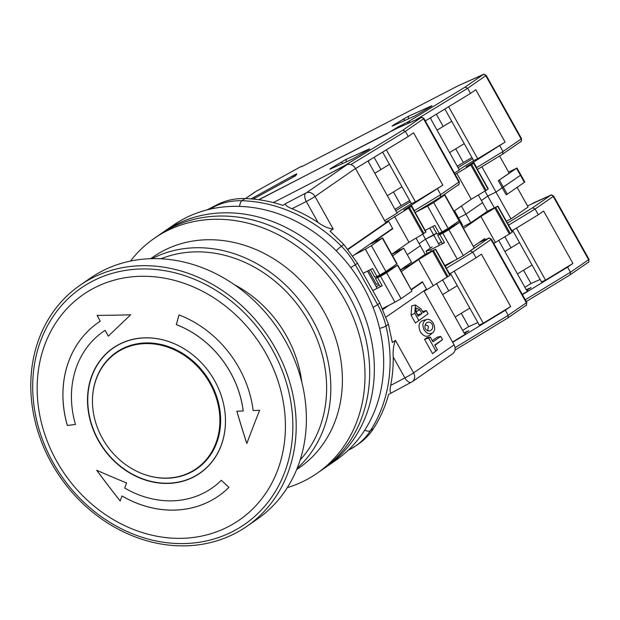 <?xml version="1.0" encoding="UTF-8"?>
<svg xmlns="http://www.w3.org/2000/svg" width="620" height="620" viewBox="0 0 620 620"><rect width="100%" height="100%" fill="white"/><g stroke="black" fill="none" stroke-linecap="round" stroke-linejoin="round"><path stroke-width="0.93" d="M352.927 255.851L392.584 228.408L388.655 221.379L385.865 222.82L355.493 168.47A7.332 6.277 -124.7 0 0 347.091 164.641L273.335 202.585M400.458 269.894L411.502 262.252L403.651 248.202L391.755 254.324M386.151 316.998L426.498 289.083L422.569 282.053L420.073 283.34M207.018 209.901L217.085 204.724A73.292 62.752 -124.7 0 1 245.032 198.571A146.576 125.511 -124.7 0 1 282.937 205.391L285.177 203.833C285.75 205.561 288.005 207.188 291.958 208.715A146.576 125.511 55.3 0 1 317.998 222.417C323.384 226.347 328.445 228.54 333.196 228.997L330.08 231.151L343.868 244.505L357.492 263.229L379.789 303.11L388.453 324.276L385.973 325.996A146.576 125.511 55.3 0 1 370.427 430.66A73.292 62.752 55.3 0 1 355.624 445.982L358.74 443.827A73.292 62.752 -124.7 0 0 373.535 428.505A146.576 125.511 -124.7 0 0 388.593 394.444L412.285 381.703L452.755 353.695A7.332 6.277 -124.7 0 0 454.072 344.867L423.902 290.881M285.177 203.833L306.629 192.65L347.091 164.641M385.865 222.82L347.882 249.101M392.607 255.843L403.651 248.202M384.206 272.505L384.485 273.002M378.324 283.557L376.503 284.487L368.683 270.498M422.569 282.053L411.525 289.695M389.089 305.226L383.013 309.426M454.072 344.867L413.602 372.868L395.428 340.357L392.321 342.511L388.453 324.276M428.722 338.125L430.28 337.048L426.87 337.729L424.553 339.334L432.566 353.671L437.418 349.82L435.86 350.897L428.722 338.125L424.553 339.334M430.28 337.048L432.954 341.837L440.743 336.451L437.325 337.133L432.279 340.628M434.938 345.379L442.525 339.644L434.744 345.03L437.418 349.82M426.614 319.556L422.902 320.47C418.81 322.191 417.957 325.973 420.344 331.808C423.437 336.257 426.583 337.381 429.792 335.18L432.69 332.692C437.611 329.057 432.349 317.688 426.614 319.556C422.793 321.323 421.949 324.74 424.08 329.825C426.723 333.715 429.59 334.668 432.69 332.692M422.491 311.527L426.281 310.581L423.173 312.736L421.026 308.907L415.423 304.994L411.711 305.9L411.068 315.208L415.431 323.012L428.071 313.774L415.431 323.012M388.655 221.379L348.138 249.418M367.505 271.103L377.146 288.346M395.428 340.357C393.553 345.038 392.817 350.587 393.212 356.996L404.899 377.906A7.332 0.419 -29.2 0 0 413.602 372.868A7.332 6.277 55.3 0 1 412.285 381.703M432.566 353.671L435.86 350.897M440.743 336.451L442.525 339.644M418.732 320.238L414.803 313.216L411.068 315.208M415.423 304.994L414.803 313.216M426.281 310.581L428.071 313.774M411.192 382.339A7.332 3.767 -117.8 0 1 404.899 377.906L390.693 385.392C389.841 389.391 389.887 391.887 390.84 392.886M390.693 385.392A146.576 125.511 -124.7 0 0 393.212 356.996M432.179 324.221C433.403 327.453 432.558 329.708 429.637 330.995C424.793 330.266 423.677 327.608 426.281 323.012C428.552 321.486 430.52 321.888 432.179 324.221M416.051 312.356L416.012 307.962L419.786 309.767L421.925 313.604L418.19 316.185L416.051 312.356M425.088 324.686L428.443 326.213L427.645 330.917M415.501 311L417.756 314.813L421.925 313.604M246.907 526.303L257.091 519.258A146.576 125.511 -124.7 0 0 276.884 327.298A146.576 125.511 -124.7 0 0 90.264 278.194L80.081 285.247A146.576 125.511 55.3 0 1 92.101 278.031A146.576 125.511 55.3 0 1 271.196 341.186A146.576 125.511 55.3 0 1 246.907 526.303A146.576 125.511 55.3 0 1 234.887 533.51A146.576 125.511 55.3 0 1 55.792 470.363A146.576 125.511 55.3 0 1 80.081 285.247M92.806 281.054A143.677 123.024 55.3 0 1 272.428 349.858A143.677 123.024 55.3 0 1 232.763 531.48A143.677 123.024 55.3 0 1 53.134 462.675A143.677 123.024 55.3 0 1 92.806 281.054M228.059 526.791A137.105 117.397 55.3 0 1 37.278 394.18A137.105 117.397 55.3 0 1 218.504 300.948A137.105 117.397 55.3 0 1 228.059 526.791M75.446 424.429L67.348 425.483A105.54 90.365 55.3 0 1 98.386 322.485A105.54 90.365 55.3 0 1 100.223 321.253A586.318 302.762 -123.1 0 1 97.108 315.386A577.801 143.662 -9.5 0 0 130.65 314.813A579.746 41.556 138.5 0 0 108.314 336.149A586.318 302.762 -123.1 0 1 105.121 330.336A95.278 81.584 -124.7 0 0 103.47 331.444A95.278 81.584 -124.7 0 0 75.446 424.429M221.332 480.314A586.318 299.445 45.3 0 0 228.943 487.382A105.54 90.365 55.3 0 1 218.504 496.046A105.54 90.365 55.3 0 1 121.954 495.961A586.318 144.971 120.3 0 0 120.203 501.014A577.801 298.383 -126.1 0 1 96.697 470.262A579.746 236.049 13 0 0 126.581 482.949A586.318 144.971 120.3 0 0 124.744 488.056A95.278 81.584 -124.7 0 0 211.908 488.134A95.278 81.584 -124.7 0 0 221.332 480.314A95.278 81.584 -124.7 0 1 211.939 488.111A95.278 81.584 -124.7 0 1 211.924 488.126L211.939 488.111M98.34 440.533A76.198 65.247 55.3 0 1 103.276 356.655A76.198 65.247 55.3 0 1 181.869 347.471A76.198 65.247 55.3 0 1 224.533 409.115A76.198 65.247 55.3 0 1 181.226 481.663A76.198 65.247 55.3 0 1 98.34 440.533M236.832 411.207A586.318 157.79 -7.1 0 0 243.195 410.982A95.278 81.584 -124.7 0 0 176.289 324.632L179.048 314.937A105.54 90.365 55.3 0 1 253.162 410.587A586.318 157.79 -7.1 0 0 259.61 410.3A577.801 154.721 117.9 0 0 246.814 443.54A579.746 277.613 -99.4 0 1 236.832 411.207M100.223 321.253L100.254 321.238A586.318 302.762 56.9 0 1 97.154 315.386M98.386 322.485L98.417 322.462A105.54 90.365 -124.7 0 0 67.379 425.46L67.348 425.483M67.379 425.46L75.477 424.413M105.121 330.336L105.152 330.313A95.278 81.584 -124.7 0 0 103.501 331.429A95.278 81.584 -124.7 0 0 103.486 331.437M105.152 330.313A586.318 302.762 56.9 0 0 108.345 336.118M121.954 495.961L121.985 495.938A105.54 90.365 -124.7 0 0 218.519 496.039M96.767 470.293A577.801 298.383 53.9 0 0 120.218 500.968M243.195 410.982L243.226 410.959A95.278 81.584 -124.7 0 0 176.32 324.609L176.289 324.632M236.871 411.207A579.746 277.613 80.6 0 0 246.838 443.478M179.079 314.913L176.32 324.609M121.9 349.502A70.378 60.264 55.3 0 1 218.806 408.131A70.378 60.264 55.3 0 1 143.638 474.192A70.378 60.264 55.3 0 1 92.465 400.249A70.378 60.264 55.3 0 1 121.9 349.502M287.3 487.646A142.918 122.373 -124.7 0 0 316.952 473.37L335.629 460.443A142.918 122.373 -124.7 0 0 359.305 279.953A142.918 122.373 -124.7 0 0 184.69 218.379A142.918 122.373 -124.7 0 0 172.972 225.417L163.633 231.872A142.918 122.373 -124.7 0 1 175.351 224.843A142.918 122.373 -124.7 0 0 163.633 231.872L158.96 235.104A142.918 122.373 -124.7 0 1 170.686 228.075A142.918 122.373 -124.7 0 0 158.96 235.104L154.295 238.336A142.918 122.373 -124.7 0 0 130.487 261.059M326.291 466.907A142.918 122.373 -124.7 0 0 349.967 286.417A142.918 122.373 -124.7 0 0 175.351 224.843A142.918 122.373 -124.7 0 1 349.967 286.417A142.918 122.373 -124.7 0 1 326.291 466.907M321.625 470.138A142.918 122.373 -124.7 0 0 345.301 289.649A142.918 122.373 -124.7 0 0 170.686 228.075A142.918 122.373 -124.7 0 1 345.301 289.649A142.918 122.373 -124.7 0 1 321.625 470.138M296.631 469.611L299.274 467.782A128.255 109.825 -124.7 0 0 320.524 305.807A128.255 109.825 -124.7 0 0 163.82 250.542A128.255 109.825 -124.7 0 0 153.295 256.858L150.652 258.687M297.158 468.309A128.255 109.825 -124.7 0 0 305.032 307.815A128.255 109.825 -124.7 0 0 152.055 258.649M300.158 459.932A124.589 106.686 -124.7 0 0 301.56 310.225A124.589 106.686 -124.7 0 0 160.952 258.788M301.777 382.052A113.6 97.27 -124.7 0 0 234.406 284.712M316.952 473.37A142.918 122.373 -124.7 0 0 340.628 292.88A142.918 122.373 -124.7 0 0 166.02 231.306A142.918 122.373 -124.7 0 0 154.295 238.336M258.943 199.749L396.203 128.697M331.165 172.833L346.045 164.781L402.853 130.184L405.387 131.386L408.247 136.493L413.571 132.804L442.843 185.179L415.454 201.864L386.369 149.815M345.728 165.339A2.201 1.131 -117.2 0 1 346.045 164.781A2.201 1.194 58.7 0 1 346.774 164.804M384.679 220.697L397.102 213.125L368.551 162.029L368.815 160.51M391.716 254.246L408.983 242.296L423.91 233.461L409.456 207.592L411.564 206.088L403.868 209.971L442.843 185.179M437.511 188.868L440.727 194.618L458.878 182.055L423.538 118.823A2.201 1.883 55.3 0 0 420.786 117.769L395.382 129.069M408.247 136.493L355.554 168.586M399.737 250.217L399.125 249.124M385.508 222.177L388.298 220.743L392.762 228.726L390.267 230.004M454.026 211.249L454.685 211.025L454.282 211.374L458.211 218.403L458.614 218.046L458.071 218.496L462.001 225.517M429.768 228.013L433.744 235.135L436.526 233.205L425.514 239.188L419.136 243.606L425.514 239.188L422.724 234.19M400.505 269.971L408.479 265.864L425.134 254.34L420.314 245.722L407.293 254.727L420.314 245.722L416.067 238.119M409.688 200.562L394.971 209.304M395.754 210.707L410.378 201.794M440.433 197.191L415.183 212.567L440.495 197.152L458.451 184.729A2.201 1.883 -124.7 0 0 458.878 182.055L459.281 181.707L423.94 118.474L405.387 131.386L350.812 164.625M440.332 197.245L440.727 194.618L414.385 210.661L411.168 204.91M388.298 220.743L409.456 207.592M415.454 201.864L411.424 203.67L396.893 212.745M370.504 269.56L374.744 277.148L377.014 276.489L372.55 268.507L363.149 273.342M423.91 233.461L426.018 231.958L411.564 206.088M377.014 276.489L379.812 275.048L365.358 249.186L354.469 254.781M365.358 249.186L371.45 245.66L385.904 271.529L397.04 263.779L382.587 237.91L371.45 245.66M392.762 228.726L370.969 243.807L382.587 237.91M374.093 157.294L380.936 169.531M393.46 191.936L401.078 205.577M382.61 152.109L411.424 203.67M408.983 242.296L394.529 216.434M414.191 210.792L414.726 211.746M385.904 271.529L379.812 275.048M455.041 347.704L508.191 315.332L507.896 317.905L525.915 305.443A2.201 1.883 -124.7 0 0 526.341 302.769L508.191 315.332L505.339 310.217L452.646 342.31M463.985 332.793L468.805 330.685L464.613 333.343M436.403 283.449L464.21 333.204L465.976 333.839L452.499 342.046M411.347 289.377L422.39 281.736L426.854 289.718L424.057 291.16M408.479 265.864L407.867 264.771M505.339 310.217L510.663 306.536L481.391 254.161L476.067 257.842L472.851 252.1L470.317 250.899L468.573 251.96M439.402 245.256L433.744 235.135L425.514 239.188L430.474 248.062M454.685 211.025L462.536 225.076L462.14 225.424M462.629 330.367L468.743 326.647L477.873 322.555M450.43 273.459L479.245 325.019L483.275 323.214L510.663 306.536M432.651 251.263L447.105 277.132L448.004 276.574L450.112 275.071L435.659 249.201L418.624 259.54L401.357 271.49M447.105 277.132L426.854 289.718M476.067 257.842L449.531 274.024M411.975 291.129L397.753 265.058L386.617 272.808L401.078 298.67L411.975 291.129L397.513 265.267M386.617 272.808L380.525 276.326L394.979 302.196L401.078 298.67M394.979 302.196L382.61 308.558M425.134 254.34L435.659 249.201M376.557 286.665L379.084 284.921M380.525 276.326L375.457 278.426L379.921 286.409L382.191 285.75L372.783 290.586M483.275 323.214L454.189 271.173M442.37 232.539L427.614 206.096L416.043 212.048M440.936 232.547L441.293 233.19M442.571 279.814L448.756 290.881M461.28 313.286L468.743 326.647M449.717 273.893L446.315 268.274M433.078 285.409L418.624 259.54M382.191 285.75L377.727 277.768M375.457 278.426L397.753 265.058M445.749 267.267L446.509 268.142L472.851 252.1L491.001 239.537L526.341 302.769L526.744 302.421C526.613 305.055 526.333 306.063 525.915 305.443A2.201 1.883 -124.7 0 1 525.737 305.544M299.824 167.175L302.002 166.175L301.762 166.664L458.459 85.606M258.687 199.718L386.485 133.974L397.583 127.216L408.301 121.698L465.108 87.094L467.643 88.296L470.503 93.403L475.827 89.722L505.099 142.096L477.71 158.774L448.624 106.733M408.068 123.365A2.201 1.131 -117.2 0 1 408.301 121.698A2.201 1.194 58.7 0 1 410.029 122.481M397.583 127.216L397.993 127.883M386.252 134.261A2.201 1.131 -117.2 0 1 386.485 133.974A2.201 1.194 58.7 0 1 386.911 133.92M508.594 172.097L516.538 168.284L498.302 180.715L509.198 173.174L499.596 155.992M454.437 173.042L459.366 170.043L430.807 118.947L431.071 117.42M453.972 211.164L471.239 199.214L486.165 190.371L471.712 164.501L473.82 163.006L466.124 166.881L505.099 142.096M499.774 145.778L502.983 151.528L521.133 138.965L485.793 75.733A2.201 1.883 55.3 0 0 483.042 74.687L457.637 85.978M470.503 93.403L425.312 120.931M478.322 195.029L482.569 202.631L465.922 214.156L458.552 217.946L465.922 214.156L461.381 206.034M498.302 180.715L502.231 187.736L520.467 175.313L496 192.045L487.769 196.098L481.391 200.516L487.769 196.098L484.979 191.107M471.952 157.48L457.227 166.214M458.01 167.625L472.642 158.712M502.688 154.101L477.439 169.485L502.75 154.07L520.707 141.639A2.201 1.883 -124.7 0 0 521.133 138.965L521.536 138.617L486.196 75.384L467.643 88.296L415.664 119.955M502.595 154.155L502.983 151.528L476.64 167.578L473.424 161.828M455.212 174.429L471.712 164.501M477.71 158.774L473.68 160.58L459.149 169.655M432.76 226.471L436.999 234.065L439.27 233.399L434.814 225.417L425.142 230.392M486.165 190.371L488.273 188.868L473.82 163.006M427.614 206.096L433.706 202.577L448.159 228.439L459.296 220.689L444.842 194.827L433.706 202.577M441.456 196.486L444.842 194.827M494.349 207.871L487.769 196.098L496 192.045L481.88 166.78M516.941 167.935L524.799 181.986L524.396 182.334L507.276 194.184L499.418 180.133M436.356 114.204L443.192 126.441M455.716 148.847L463.341 162.494M444.865 109.019L473.68 160.58M471.239 199.214L456.785 173.344M439.27 233.399L448.159 228.439M476.447 167.71L476.982 168.656M525.264 299.77L570.447 272.242L570.214 274.784L588.171 262.353A2.201 1.883 -124.7 0 0 588.597 259.679L570.447 272.242L567.595 267.135L522.404 294.655M527.511 205.949L550.444 195.331A2.201 1.837 -114.1 0 1 550.614 195.246L532.619 203.321M533.448 202.949L533.029 203.128M526.24 289.703L531.061 287.595L526.868 290.261M498.666 240.358L526.473 290.113L528.232 290.757L522.257 294.392M473.603 246.287L484.646 238.646L485.251 239.723M470.735 222.781L487.39 211.257L482.569 202.631L465.922 214.156L470.735 222.781L462.76 226.881M567.595 267.135L572.919 263.446L543.647 211.071L538.323 214.76L535.107 209.01L532.58 207.809L507.424 223.13M506.331 221.169L510.996 218.868L496 192.045L502.231 187.736L506.153 194.765L507.276 194.184M524.884 287.285L530.999 283.557L540.129 279.465M512.686 230.376L541.508 281.929L545.53 280.124L572.919 263.446M494.907 208.181L509.369 234.042L510.26 233.484L512.368 231.981L497.914 206.111L480.88 216.458L463.613 228.408M509.369 234.042L493.768 243.412M538.323 214.76L511.787 230.935M474.23 248.047L460.009 221.968L448.88 229.718L463.334 255.587L474.23 248.047L459.769 222.177M448.88 229.718L442.781 233.244L457.242 259.106L463.334 255.587M457.242 259.106L444.78 265.523M487.39 211.257L497.914 206.111M438.813 243.583L441.347 241.831M442.781 233.244L437.72 235.344L442.176 243.327L444.447 242.66L430.466 249.852L426.002 251.154L432.202 246.869M545.53 280.124L516.445 228.083M510.996 218.868L528.116 207.018L517.126 187.364M504.827 236.724L511.012 247.799M523.536 270.204L530.999 283.557M511.981 230.803L508.578 225.192M495.334 242.327L480.88 216.458M427.273 253.433L426.002 251.154M430.466 249.852L431.303 251.356M444.447 242.66L439.983 234.678M437.72 235.344L460.009 221.968M508.005 224.177L508.764 225.06L535.107 209.01L553.257 196.447L588.597 259.679L589 259.331C588.868 261.973 588.589 262.981 588.171 262.353A2.201 1.883 -124.7 0 1 587.993 262.462M333.196 228.997L315.022 196.478L355.493 168.47M306.629 192.65A7.332 6.277 55.3 0 1 315.022 196.478A7.332 0.419 150.8 0 1 306.319 201.508A7.332 3.759 -116.6 0 1 305.528 193.285M291.958 208.715L306.319 201.508L317.998 222.417M245.032 198.571L241.916 200.725A146.576 125.511 55.3 0 1 341.387 246.218L343.868 244.505M217.085 204.724L209.087 209.389M212.947 208.545A7.332 3.759 -117.2 0 1 213.97 206.879A73.292 62.752 55.3 0 1 241.916 200.725A7.332 3.201 91.7 0 0 239.576 206.39M364.723 430.195A7.332 3.573 32.9 0 0 370.427 430.66L373.535 428.505M379.789 303.11L377.619 304.614A73.292 62.752 55.3 0 1 385.973 325.996A7.332 1.573 166.7 0 1 379.603 328.337M373.062 307.388A7.332 0.419 150.8 0 0 377.619 304.614L355.33 264.724L357.492 263.229M336.242 250.806A7.332 0.775 -44.8 0 1 341.387 246.218A73.292 62.752 55.3 0 1 355.33 264.724A7.332 0.419 150.8 0 1 350.75 267.514M355.624 445.982A73.292 62.752 55.3 0 1 349.61 449.585A7.332 3.759 62.8 0 1 349.401 449.717L355.624 445.982M419.786 309.767L416.051 311.759M348.502 449.934A7.332 3.759 62.8 0 0 349.401 449.717L347.952 450.461M181.9 347.495A76.051 65.115 -124.7 0 0 103.486 356.694A76.051 65.115 -124.7 0 0 98.572 440.394A76.051 65.115 -124.7 0 0 193.649 476.811A76.051 65.115 -124.7 0 0 224.525 409.076M143.793 474.246A70.796 60.62 -124.7 0 0 143.949 474.3A70.796 60.62 -124.7 0 0 219.55 407.851A70.796 60.62 -124.7 0 0 122.078 348.882A70.796 60.62 -124.7 0 0 92.473 399.923A70.796 60.62 -124.7 0 0 92.473 400.086M367.792 150.21L352.625 159.038L330.654 168.888C329.336 169.438 329.708 169.082 331.762 167.795L345.433 159.704L368.9 149.125C370.218 148.567 369.853 148.932 367.792 150.21A2.201 1.194 -121.3 0 0 367.714 150.249A2.201 1.194 -121.3 0 0 367.652 150.296M402.853 130.184L420.786 117.769M368.9 149.125A2.201 1.837 65.9 0 0 368.226 149.939M346.929 158.976A2.201 1.837 65.9 0 0 346.402 161.812M340.69 162.363A2.201 1.194 58.7 0 1 342.674 163.486M331.762 167.795A2.201 1.194 58.7 0 1 332.738 167.942M420.716 117.707A2.201 1.837 -114.1 0 1 420.895 117.614L395.785 128.867M458.265 184.83A2.201 1.883 -124.7 0 0 458.451 184.729C458.87 185.349 459.149 184.342 459.281 181.707M423.011 234.019L408.557 208.149M396.8 263.988L382.346 238.119M411.324 206.297L425.777 232.167M507.803 317.959L454.979 350.137L507.896 317.905M479.082 242.498L488.188 238.421A2.201 1.837 -114.1 0 1 488.358 238.328C488.545 237.7 489.56 237.987 491.404 239.188L491.001 239.537A2.201 1.883 -124.7 0 0 488.25 238.483L470.317 250.899M454.654 260.439L445.168 266.22M448.004 276.574L433.55 250.705M435.418 249.411L449.872 275.28M251.077 198.896L294.531 174.832L296.825 173.864L296.244 175.018L291.524 177.956L253.278 199.082L295.353 175.925M430.048 107.128L414.889 115.948L392.91 125.798C391.592 126.356 391.964 125.992 394.026 124.713L407.689 116.622L431.156 106.035C432.481 105.485 432.109 105.85 430.048 107.128A2.201 1.194 -121.3 0 0 429.978 107.167A2.201 1.194 -121.3 0 0 429.908 107.214M300.266 166.935L256.037 191.363L245.45 198.586L254.673 192.184A2.201 1.883 -124.7 0 0 254.502 192.316M465.108 87.094L483.042 74.687M296.244 175.018A2.201 2.185 -152.9 0 0 295.647 175.499M296.825 173.864A2.201 2.185 -152.9 0 0 295.942 174.778L295.554 175.545M292.594 175.863L293.082 177.072M254.246 197.052L254.735 198.276M431.156 106.035A2.201 1.837 65.9 0 0 430.482 106.849M409.185 115.886A2.201 1.837 65.9 0 0 408.657 118.73M402.946 119.273A2.201 1.194 58.7 0 1 404.93 120.396M394.026 124.713A2.201 1.194 58.7 0 1 394.994 124.853M482.98 74.617A2.201 1.837 -114.1 0 1 483.15 74.532L458.048 85.785M254.851 192.076A2.201 1.883 -124.7 0 0 254.673 192.184L256.037 191.363M516.538 168.284L524.396 182.334M520.529 141.748A2.201 1.883 -124.7 0 0 520.707 141.639C521.125 142.267 521.404 141.259 521.536 138.617M485.274 190.929L470.812 165.067M459.056 220.898L444.602 195.036M473.579 163.215L488.033 189.077M570.059 274.869L526.256 301.553L570.152 274.815M550.614 195.246C550.8 194.618 551.816 194.905 553.66 196.098L553.257 196.447A2.201 1.883 -124.7 0 0 550.514 195.401L532.58 207.809M510.26 233.484L495.806 207.615M497.674 206.321L512.128 232.19M330.584 168.919L352.803 158.945L369.125 149.366M420.895 117.614C421.081 116.994 422.096 117.273 423.94 118.474M389.445 164.347L374.821 173.251M401.969 186.752L387.345 195.664M491.404 239.188L526.744 302.421M488.358 238.328L479.136 242.459M457.273 285.696L442.641 294.608M469.789 308.101L455.165 317.014M392.84 125.829L415.059 115.862L431.381 106.276M483.15 74.532C483.337 73.904 484.352 74.191 486.196 75.384M300.041 167.051L256.045 191.355M451.709 121.257L437.077 130.169M464.225 143.662L449.601 152.574M553.66 196.098L589 259.331M519.529 242.606L504.897 251.519M532.053 265.019L517.421 273.924"/></g></svg>
